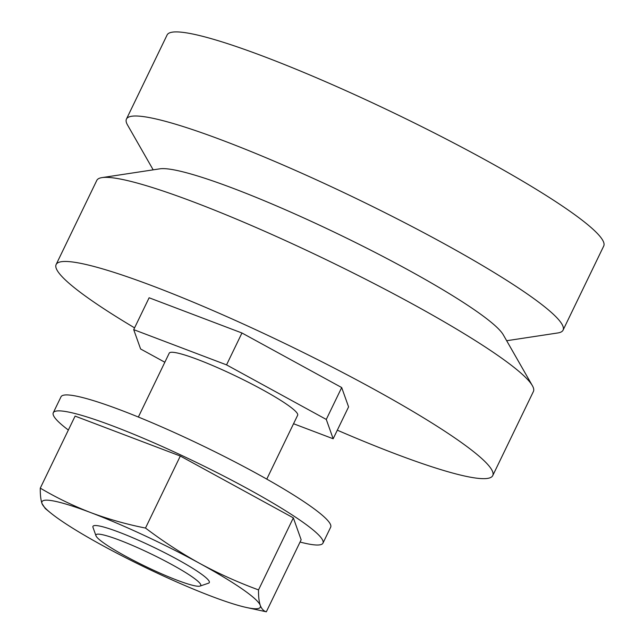<?xml version="1.0" encoding="UTF-8"?>
<svg xmlns="http://www.w3.org/2000/svg" width="644" height="644" viewBox="0 0 644 644"><rect width="100%" height="100%" fill="white"/><g stroke="black" fill="none" stroke-linecap="round" stroke-linejoin="round"><path stroke-width="0.97" d="M563.065 330.147L603.718 246.04A242.482 28.473 -154.2 0 0 567.646 209.662A242.482 28.473 -154.2 0 0 328.263 82.875A242.482 28.473 -154.2 0 0 167.102 34.969L126.441 119.076A242.482 28.473 25.8 0 1 223.919 140.867A242.482 28.473 25.8 0 1 526.993 293.761A242.482 28.473 25.8 0 1 563.065 330.147A242.482 28.473 25.8 0 1 557.833 332.956L506.659 340.724M134.572 327.86A242.482 28.473 25.8 0 1 92.197 300.901A242.482 28.473 25.8 0 1 56.133 264.523L96.785 180.425A242.482 28.473 25.8 0 1 102.018 177.607L159.897 168.825A193.482 22.717 25.8 0 1 233.506 188.459A193.482 22.717 25.8 0 1 475.344 310.464A193.482 22.717 25.8 0 1 503.294 334.832L532.363 385.643A242.482 28.473 25.8 0 1 533.409 391.488L492.749 475.594A242.482 28.473 25.8 0 1 337.319 430.184M153.183 169.847L127.488 124.92A242.482 28.473 25.8 0 1 126.441 119.076M102.018 177.607A242.482 28.473 25.8 0 1 276.043 236.332A242.482 28.473 25.8 0 1 497.337 355.11A242.482 28.473 25.8 0 1 532.363 385.643M56.133 264.523A242.482 28.473 25.8 0 1 217.294 312.429A242.482 28.473 25.8 0 1 456.676 439.216A242.482 28.473 25.8 0 1 492.749 475.594M138.355 417.038L169.227 353.17A71.315 8.372 25.8 0 1 216.634 367.257A71.315 8.372 25.8 0 1 287.039 404.545A71.315 8.372 25.8 0 1 297.649 415.251L266.769 479.12M322.966 543.125L330.67 527.186A149.77 17.589 -154.2 0 0 308.387 504.711A149.77 17.589 -154.2 0 0 160.541 426.4A149.77 17.589 -154.2 0 0 60.995 396.817L53.283 412.756A149.77 17.589 25.8 0 1 152.829 442.348A149.77 17.589 25.8 0 1 300.684 520.658A149.77 17.589 25.8 0 1 322.966 543.125A149.77 17.589 25.8 0 1 300.056 542.047M145.496 528.056C126.651 524.329 108.385 519.169 90.715 512.592A121.241 14.24 25.8 0 1 199.841 563.468A121.241 14.24 25.8 0 1 242.257 589.035A121.241 14.24 25.8 0 1 260.257 605.336C259.001 601.568 258.421 596.416 258.526 589.896C238.377 582.522 218.815 573.715 199.841 563.468C180.964 553.011 162.852 541.202 145.496 528.056L180.312 456.033L293.342 517.865L301.151 539.777L266.334 611.8C263.637 611.051 261.617 608.902 260.257 605.336A121.241 14.24 25.8 0 1 246.354 607.469A121.241 14.24 25.8 0 1 211.554 596.328A121.241 14.24 25.8 0 1 102.428 545.452A121.241 14.24 25.8 0 1 50.449 512.769A121.241 14.24 25.8 0 1 42.013 503.576L45.241 508.502L50.449 512.769M192.097 576.799A58.193 6.834 25.8 0 1 200.034 586.08A58.193 6.834 25.8 0 1 159.052 572.701A58.193 6.834 25.8 0 1 104.626 543.6A58.193 6.834 25.8 0 1 95.98 535.776A58.193 6.834 25.8 0 1 131.674 545.082A58.193 6.834 25.8 0 1 192.097 576.799M200.034 586.08L208.511 583.19A64.617 7.591 -154.2 0 0 199.696 572.886A64.617 7.591 -154.2 0 0 132.6 537.676A64.617 7.591 -154.2 0 0 92.978 527.339L95.98 535.776M293.543 423.736L333.165 438.765L348.581 406.887L341.69 387.551L241.959 332.996L149.118 297.769L133.71 329.648L140.601 348.976L164.84 362.242M241.959 332.996L226.543 364.874L133.71 329.648M341.69 387.551L326.275 419.437L226.543 364.874M333.165 438.765L326.275 419.437M68.361 430.039A149.77 17.589 25.8 0 1 53.283 412.756M40.282 488.136C40.178 494.656 40.757 499.8 42.013 503.576A121.241 14.24 25.8 0 1 90.715 512.592C73.15 505.798 56.334 497.643 40.282 488.136L75.098 416.105L180.312 456.033M246.354 607.469L266.334 611.8M258.526 589.896L293.342 517.865"/></g></svg>
